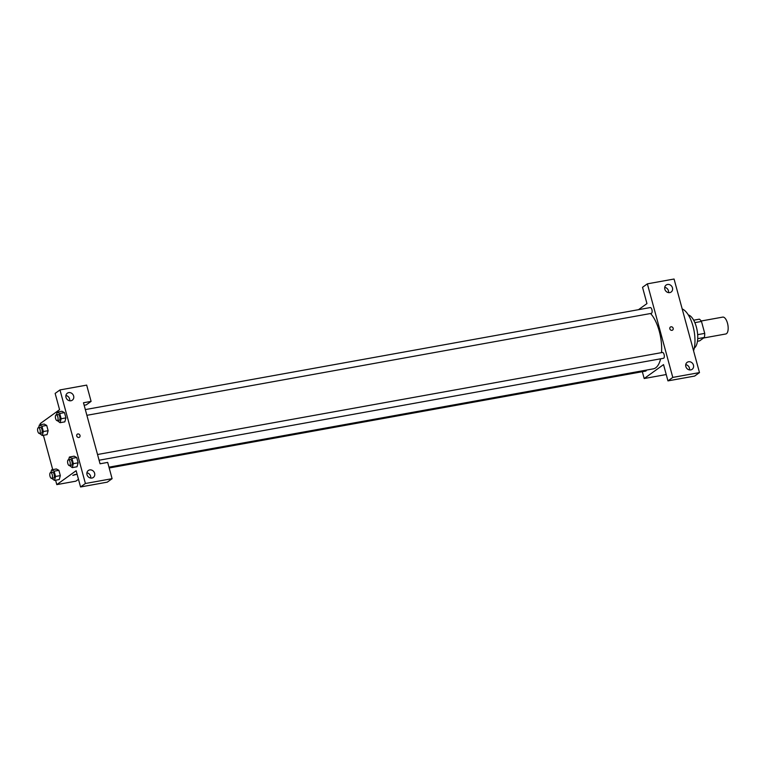 <?xml version="1.0" encoding="UTF-8"?>
<svg xmlns="http://www.w3.org/2000/svg" width="766" height="766" viewBox="0 0 766 766"><rect width="100%" height="100%" fill="white"/><g stroke="black" fill="none" stroke-linecap="round" stroke-linejoin="round"><path stroke-width="1.15" d="M703.619 337.988L725.795 333.976A8.57 3.658 -100.2 0 0 726.484 333.679A8.57 3.658 -100.2 0 0 727.7 324.056A8.57 3.658 -100.2 0 0 722.75 317.105L701.187 321.002M694.858 322.639L701.484 321.442A11.509 4.912 -100.2 0 0 699.358 319.163L693.661 320.198M701.484 321.442L704.73 333.382A11.509 4.912 -100.2 0 1 704.327 337.471L699.597 340.88L697.472 341.263M697.673 334.656L704.73 333.382M697.721 338.668L704.327 337.471M688.308 314.931A17.139 7.315 79.8 0 1 696.39 327.111A17.139 7.315 79.8 0 1 694.293 348.061M682.2 308.957A24.646 10.513 79.8 0 1 693.01 326.201A24.646 10.513 79.8 0 1 693.575 350.818M667.952 380.884L694.647 376.068L699.482 372.592L674.061 279.025L647.366 283.841L672.787 377.408L667.952 380.884L663.528 364.616L644.187 378.528L642.329 371.702M638.49 309.684L646.954 303.595L642.53 287.317L647.366 283.841M109.193 467.988L645.719 371.089A2.959 1.264 -100.2 0 0 646.437 370.093M86.884 415.316L651.311 313.38A2.959 1.264 -100.2 0 0 651.55 313.275A2.959 1.264 -100.2 0 0 651.971 309.952A2.959 1.264 -100.2 0 0 650.257 307.559L85.323 409.59M99.082 460.232L663.509 358.287A2.959 1.264 -100.2 0 0 663.749 358.182A2.959 1.264 -100.2 0 0 664.17 354.869A2.959 1.264 -100.2 0 0 662.456 352.465L97.531 454.506M108.973 467.164L653.321 368.848A29.998 12.802 -100.2 0 0 655.725 367.795A29.998 12.802 -100.2 0 0 660.618 358.814M661.527 352.638A29.998 12.802 -100.2 0 0 650.554 313.514M644.187 378.528L666.228 374.545M699.482 372.592L672.787 377.408M689.524 369.911A4.29 3.801 54.3 0 0 685.742 364.645M690.75 369.901A4.29 3.801 -125.7 0 1 686.125 367.316A4.29 3.801 -125.7 0 1 687.15 362.347A4.29 3.801 -125.7 0 1 692.732 363.611A4.29 3.801 -125.7 0 1 692.148 369.308A4.29 3.801 -125.7 0 1 690.75 369.901M668.527 292.622A4.29 3.801 54.3 0 0 664.735 287.355M669.752 292.602A4.29 3.801 -125.7 0 1 665.127 290.017A4.29 3.801 -125.7 0 1 666.142 285.057A4.29 3.801 -125.7 0 1 671.734 286.321A4.29 3.801 -125.7 0 1 671.15 292.018A4.29 3.801 -125.7 0 1 669.752 292.602M672.002 330.338A1.877 1.666 -125.7 0 1 670.422 327.034A1.877 1.666 -125.7 0 1 672.615 330.079A1.877 1.666 -125.7 0 1 672.002 330.338M672.615 330.079A1.877 1.666 54.3 0 0 670.422 327.034M100.049 463.784L83.475 402.763L91.097 401.384L86.673 385.116L59.978 389.932L85.399 483.499L112.095 478.683L107.68 462.405L100.049 463.784M87.372 472.9L86.855 473.273M78.477 479.296L75.872 481.172L56.799 484.619L55.602 480.205M78.898 437.463A1.877 1.666 -125.7 0 1 77.318 434.159A1.877 1.666 -125.7 0 1 79.501 437.204A1.877 1.666 -125.7 0 1 78.898 437.463M70.922 400.762A4.29 3.801 -125.7 0 1 66.297 398.176A4.29 3.801 -125.7 0 1 67.312 393.217A4.29 3.801 -125.7 0 1 72.904 394.471A4.29 3.801 -125.7 0 1 72.32 400.168A4.29 3.801 -125.7 0 1 70.922 400.762M91.92 478.051A4.29 3.801 -125.7 0 1 87.295 475.466A4.29 3.801 -125.7 0 1 88.32 470.506A4.29 3.801 -125.7 0 1 93.902 471.77A4.29 3.801 -125.7 0 1 93.318 477.467A4.29 3.801 -125.7 0 1 91.92 478.051M79.501 437.204A1.877 1.666 54.3 0 0 77.318 434.159M69.696 400.771A4.29 3.801 54.3 0 0 65.905 395.505M90.694 478.07A4.29 3.801 54.3 0 0 86.912 472.804M112.095 478.683L107.259 482.159L80.564 486.975L76.14 470.707L56.799 484.619M80.564 486.975L85.399 483.499M59.978 389.932L55.142 393.408L59.566 409.686L40.215 423.598L40.531 424.728M84.145 405.243L86.261 404.86L91.097 401.384M56.454 414.808L57.191 412.137L61.96 411.265M57.191 412.137L59.719 413.468L64.488 412.606L65.924 417.891L64.832 421.846L65.924 417.891L64.488 412.606L61.96 411.275M38.654 427.61L39.392 424.929L44.16 424.067L46.697 425.408L48.134 430.693L47.042 434.648M54.127 471.186L58.896 470.324L60.332 475.609L59.241 479.554L60.332 475.609L58.896 470.324L56.358 468.974L51.6 469.845L54.127 471.186L55.564 476.471L54.472 480.416L51.743 478.367M68.653 459.715L69.39 457.043L74.158 456.182L76.696 457.522L78.132 462.808L77.04 466.762M52.73 469.644L43.394 435.299M75.317 474.384L72.799 475.38L75.317 474.384M72.799 475.38L76.418 474.393M50.853 472.517L51.6 469.845M51.648 478.386L53.563 478.041A2.959 1.264 -100.2 0 0 53.792 477.936A2.959 1.264 -100.2 0 0 54.214 474.614A2.959 1.264 -100.2 0 0 52.509 472.22L50.604 472.565A2.959 1.264 -100.2 0 0 49.886 475.696A2.959 1.264 -100.2 0 0 51.648 478.386A2.959 1.264 -100.2 0 0 51.887 478.281A2.959 1.264 -100.2 0 0 52.308 474.958A2.959 1.264 -100.2 0 0 50.604 472.565M55.564 476.471L60.332 475.609M54.472 480.416L59.241 479.554M39.392 424.929L41.929 426.269L43.365 431.555L42.264 435.5L39.545 433.451M39.449 433.47L41.354 433.125A2.959 1.264 -100.2 0 0 41.594 433.02A2.959 1.264 -100.2 0 0 42.015 429.707A2.959 1.264 -100.2 0 0 40.301 427.304L38.396 427.648A2.959 1.264 -100.2 0 0 37.678 430.789A2.959 1.264 -100.2 0 0 39.449 433.47A2.959 1.264 -100.2 0 0 39.688 433.365A2.959 1.264 -100.2 0 0 40.11 430.042A2.959 1.264 -100.2 0 0 38.396 427.648M41.929 426.269L46.697 425.408L48.134 430.693L47.032 434.638L42.264 435.5M43.365 431.555L48.134 430.693M69.39 457.043L71.927 458.384L73.364 463.669L72.263 467.614L69.543 465.565M69.447 465.584L71.353 465.24A2.959 1.264 -100.2 0 0 71.592 465.134A2.959 1.264 -100.2 0 0 72.014 461.812A2.959 1.264 -100.2 0 0 70.309 459.418L68.394 459.763A2.959 1.264 -100.2 0 0 67.686 462.903A2.959 1.264 -100.2 0 0 69.447 465.584A2.959 1.264 -100.2 0 0 69.687 465.479A2.959 1.264 -100.2 0 0 70.108 462.157A2.959 1.264 -100.2 0 0 68.394 459.763M71.927 458.384L76.696 457.522L78.132 462.808L77.031 466.753L72.263 467.614M73.364 463.669L78.132 462.808M59.719 413.468L61.156 418.753L60.064 422.698L57.335 420.658M57.249 420.668L59.154 420.323A2.959 1.264 -100.2 0 0 59.394 420.228A2.959 1.264 -100.2 0 0 59.815 416.905A2.959 1.264 -100.2 0 0 58.101 414.511L56.196 414.856A2.959 1.264 -100.2 0 0 55.478 417.987A2.959 1.264 -100.2 0 0 57.249 420.668A2.959 1.264 -100.2 0 0 57.488 420.572A2.959 1.264 -100.2 0 0 57.9 417.25A2.959 1.264 -100.2 0 0 56.196 414.856M61.156 418.753L65.924 417.891M60.064 422.698L64.832 421.846"/></g></svg>
